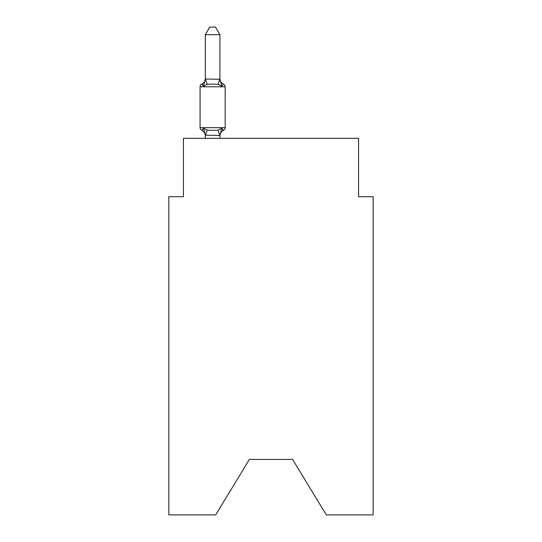 <?xml version="1.0" encoding="UTF-8"?>
<svg xmlns="http://www.w3.org/2000/svg" width="542" height="542" viewBox="0 0 542 542"><rect width="100%" height="100%" fill="white"/><g stroke="black" fill="none" stroke-linecap="round" stroke-linejoin="round"><path stroke-width="0.81" d="M292.605 459.433L326.318 514.9L373.174 514.9L373.174 196.705L358.574 196.705L358.574 138.325L183.426 138.325L183.426 196.705L168.826 196.705L168.826 514.9L215.682 514.9L249.395 459.433L292.605 459.433L249.395 459.433M219.917 34.688L205.316 34.688L209.7 27.1L215.533 27.1L219.917 34.688L219.917 79.261L221.739 86.225L223.528 84.173L221.739 86.225L223.528 84.173L221.739 86.225L218.094 84.349L212.613 84.057L207.139 84.349L203.494 86.225L201.705 84.173L202.539 84.572M203.494 86.225L201.705 84.173L203.494 86.225L201.705 84.173L203.494 86.225L201.705 84.173L203.494 86.225L201.705 84.173L203.494 86.225L201.705 84.173L203.494 86.225L201.705 84.173L203.494 86.225L201.705 84.173L203.494 86.225L201.705 84.173L203.494 86.225L201.705 84.173L203.494 86.225L201.705 84.173L203.494 86.225L201.705 84.173L203.494 86.225L201.705 84.173L203.494 86.225L201.705 84.173L203.494 86.225L201.705 84.173L203.494 86.225L201.705 84.173L203.494 86.225L205.316 78.996L219.917 79.261M205.316 138.325L205.316 135.202L219.917 135.466L221.739 128.237L223.528 130.29L222.694 129.89M221.739 128.237L223.528 130.29L221.739 128.237L223.528 130.29L221.739 128.237L223.528 130.29L221.739 128.237L223.528 130.29L221.739 128.237L223.528 130.29L221.739 128.237L223.528 130.29L221.739 128.237L223.528 130.29L221.739 128.237L223.528 130.29L221.739 128.237L223.528 130.29L221.739 128.237L223.528 130.29L221.739 128.237L223.528 130.29L221.739 128.237L223.528 130.29L221.739 128.237L223.528 130.29L221.739 128.237L223.528 130.29L221.739 128.237L223.528 130.29L221.739 128.237L218.094 130.114L212.613 130.405L207.139 130.114L203.494 128.237L201.705 130.29A2.92 2.92 0 0 1 200.066 127.668L225.167 127.668L225.167 86.795A2.92 2.92 0 0 0 223.528 84.173L221.739 86.225L223.528 84.173A6.423 6.423 0 0 1 219.917 78.4M205.316 79.261L205.316 34.688M225.167 86.795L200.066 86.795A2.92 2.92 0 0 1 201.705 84.173A6.423 6.423 0 0 0 205.316 78.4M200.066 86.795L200.066 127.668M219.917 138.325L219.917 135.466M219.917 136.069A6.423 6.423 0 0 1 223.528 130.29A2.92 2.92 0 0 0 225.167 127.668M205.316 136.069A6.423 6.423 0 0 0 201.705 130.29M203.494 128.237L205.316 135.202M207.139 130.114L205.438 135.507M218.094 130.114L219.795 135.507M205.438 78.963L207.139 84.349M219.795 78.963L218.094 84.349"/></g></svg>
